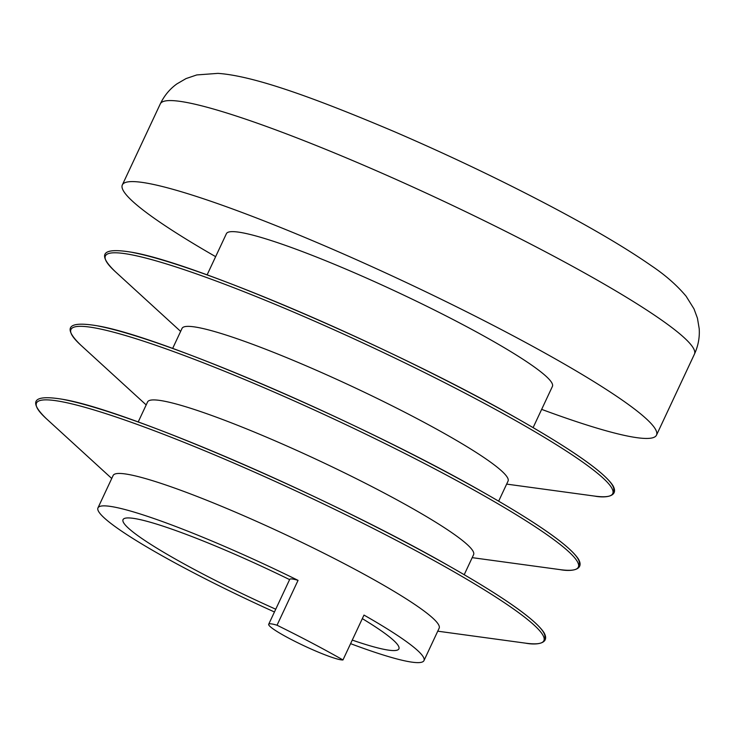 <?xml version="1.0" encoding="UTF-8"?>
<svg xmlns="http://www.w3.org/2000/svg" width="736" height="736" viewBox="0 0 736 736"><rect width="100%" height="100%" fill="white"/><g stroke="black" fill="none" stroke-linecap="round" stroke-linejoin="round"><path stroke-width="1.1" d="M97.962 507.886L113.142 475.474A180.007 19.568 25.1 0 1 129.619 474.674A180.007 19.568 25.1 0 1 348.045 565.662A180.007 19.568 25.1 0 1 439.153 628.194L423.973 660.597A180.007 19.568 -154.9 0 0 363.989 615.075L342.967 659.944A180.007 19.568 -154.9 0 0 311.843 642.942A180.007 19.568 -154.9 0 0 277.03 625.223L298.052 580.354A180.007 19.568 -154.9 0 0 97.962 507.886A180.007 19.568 -154.9 0 0 189.069 570.418A180.007 19.568 -154.9 0 0 274.445 611.975M138.193 421.986L147.586 401.939A180.007 19.568 25.1 0 1 164.064 401.138A180.007 19.568 25.1 0 1 382.49 492.117A180.007 19.568 25.1 0 1 473.598 554.65L464.214 574.696M172.647 348.441L182.04 328.394A180.007 19.568 25.1 0 1 198.518 327.594A180.007 19.568 25.1 0 1 416.944 418.572A180.007 19.568 25.1 0 1 508.052 481.114L498.658 501.161M541.65 409.372A294.934 32.062 -154.9 0 0 656.503 435.132A294.934 32.062 -154.9 0 0 507.224 332.672A294.934 32.062 -154.9 0 0 122.342 184.911A294.934 32.062 -154.9 0 0 215.639 256.662M533.112 427.616L552.423 386.382A180.007 19.568 -154.9 0 0 461.316 323.84A180.007 19.568 -154.9 0 0 226.412 233.662L207.092 274.905M289.607 579.609A152.315 16.56 -154.9 0 0 123.032 519.634A152.315 16.56 -154.9 0 0 275.742 609.215M352.268 640.099A152.315 16.56 -154.9 0 0 398.894 648.858A152.315 16.56 -154.9 0 0 362.314 618.636M298.052 580.354A41.538 4.517 -154.9 0 0 289.717 579.379L268.695 624.257A41.538 4.517 -154.9 0 0 300.996 644.35A41.538 4.517 -154.9 0 0 342.967 659.944M350.594 643.66A180.007 19.568 -154.9 0 0 423.973 660.597M277.03 625.223A41.538 4.517 -154.9 0 0 268.695 624.257M62.146 401.773A280.14 30.452 -154.9 0 0 46.359 418.692C27.775 400.752 33.433 394.33 63.324 399.418C127.337 410.145 329.231 497.306 448.353 565.579C502.789 596.528 534.621 618.792 543.84 632.38C550.868 644.166 535.716 645.168 525.522 643.154A280.14 30.452 -154.9 0 0 393.999 539.138A280.14 30.452 -154.9 0 0 62.146 401.773M96.6 328.238A280.14 30.452 -154.9 0 0 80.813 345.156C62.229 327.207 67.878 320.786 97.768 325.882C161.782 336.6 363.685 423.761 482.798 492.044C537.234 522.983 569.066 545.256 578.284 558.836C585.322 570.63 570.17 571.624 559.967 569.609A280.14 30.452 -154.9 0 0 428.453 465.594A280.14 30.452 -154.9 0 0 96.6 328.238M131.045 254.693A280.14 30.452 -154.9 0 0 115.258 271.612C96.674 253.672 102.332 247.25 132.222 252.338C196.236 263.056 398.13 350.216 517.252 418.499C571.688 449.448 603.52 471.712 612.738 485.3C619.767 497.085 604.615 498.088 594.421 496.064A280.14 30.452 -154.9 0 0 462.898 392.058A280.14 30.452 -154.9 0 0 131.045 254.693M545.174 251.648A294.934 32.062 -154.9 0 0 160.292 103.896C164.238 95.689 169.749 89.038 176.842 83.932L186.024 78.586L196.77 74.934L217.911 73.37C253.681 75.808 314.355 97.805 393.962 131.496C447.368 154.523 498.852 179.041 548.394 205.05C591.588 227.783 625.812 247.949 651.093 265.549C665.105 274.896 676.789 285.126 686.118 296.231L694.002 308.881L697.443 318.2L699.2 328.679C699.798 337.373 698.216 345.846 694.453 354.108A294.934 32.062 -154.9 0 0 545.174 251.648M613.079 491.676A279.698 30.406 -154.9 0 0 427.073 370.861A279.698 30.406 -154.9 0 0 132.544 252.448M578.634 565.22A279.698 30.406 -154.9 0 0 392.619 444.406A279.698 30.406 -154.9 0 0 98.09 325.993M544.18 638.756A279.698 30.406 -154.9 0 0 358.174 517.942A279.698 30.406 -154.9 0 0 63.646 399.538M111.734 478.474L46.359 418.692M146.188 404.929L80.813 345.156M180.633 331.393L115.258 271.612M160.292 103.896L122.342 184.911M694.453 354.108L656.503 435.132M506.644 484.104L594.421 496.064M472.199 557.649L559.967 569.609M437.745 631.184L525.522 643.154"/></g></svg>
